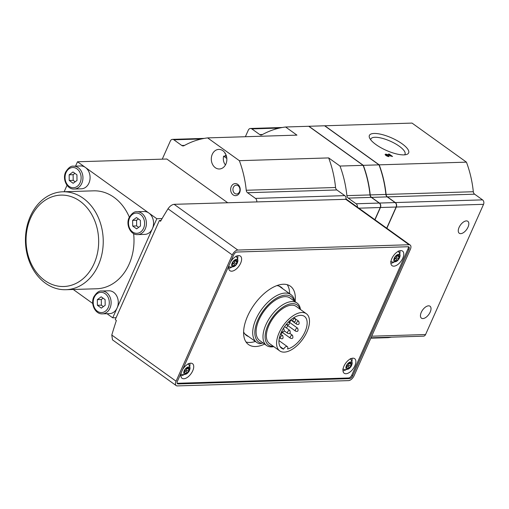<?xml version="1.0" encoding="UTF-8"?>
<svg xmlns="http://www.w3.org/2000/svg" width="509" height="509" viewBox="0 0 509 509"><rect width="100%" height="100%" fill="white"/><g stroke="black" fill="none" stroke-linecap="round" stroke-linejoin="round"><path stroke-width="0.76" d="M370.813 338.186L388.297 337.645A97.97 77.782 -91.8 0 0 391.561 337.155M283.602 349.123A19.596 10.18 -54.3 0 1 281.611 348.232A19.596 10.18 -54.3 0 1 284.773 326.377A19.596 10.18 -54.3 0 1 304.465 316.394A19.596 10.18 -54.3 0 1 304.083 333.745A19.596 10.18 -54.3 0 1 287.56 349.002A3.264 1.699 125.7 0 0 287.381 346.642A3.264 1.699 125.7 0 0 283.602 349.123L280.128 346.623M290.792 319.983A19.596 10.18 -54.3 0 1 289.685 322.49M287.929 325.652A19.596 10.18 -54.3 0 1 286.382 327.936M282.45 332.485A19.596 10.18 -54.3 0 1 280.637 334.12M294.266 301.029A27.887 14.487 -54.3 0 0 264.076 309.574A27.887 14.487 -54.3 0 0 261.97 343.32L259.622 343.734A29.395 15.27 -54.3 0 1 256.721 342.417A29.395 15.27 -54.3 0 1 261.461 309.637A29.395 15.27 -54.3 0 1 291.008 294.666A29.395 15.27 -54.3 0 1 294.781 301.404M349.473 378.639A3.264 1.699 125.7 0 0 352.718 375.744L408.931 249.499A3.264 1.699 125.7 0 0 408.848 246.91A3.264 1.699 125.7 0 0 408.205 246.731L236.92 252.025A3.264 1.699 125.7 0 0 233.676 254.92L177.463 381.165A3.264 1.699 125.7 0 0 177.546 383.754A3.264 1.699 125.7 0 0 178.188 383.932L349.473 378.639L348.57 377.983A3.264 1.699 125.7 0 0 351.814 375.095L408.021 248.85A3.264 1.699 125.7 0 0 408.288 246.731M176.076 381.209A5.554 2.882 125.7 0 0 176.209 385.612A5.554 2.882 125.7 0 0 177.31 385.911L348.595 380.617A5.554 2.882 125.7 0 0 354.111 375.699L410.318 249.455A5.554 2.882 125.7 0 0 410.184 245.052A5.554 2.882 125.7 0 0 409.083 244.746L237.798 250.046A5.554 2.882 125.7 0 0 232.282 254.958L176.076 381.209L111.789 335.043L112.489 339.847L176.209 385.612M346.444 199.305L174.116 204.319C171.883 204.643 169.847 206.139 168.002 208.798A489.862 388.908 -91.8 0 0 160.545 221.25L159.368 220.537L115.263 319.607L116.351 320.517A489.862 388.908 -91.8 0 0 111.789 335.043M374.98 219.773L380.439 207.513A3.264 2.59 -91.8 0 0 379.434 203.053L371.525 197.371L387.203 196.888L395.118 202.569A3.264 2.59 -91.8 0 1 396.123 207.029L386.7 228.191M371.525 197.371A3.264 2.59 -91.8 0 1 370.215 194.915A97.97 77.782 -91.8 0 0 363.324 165.336L308.925 126.277A97.97 77.782 -91.8 0 0 308.747 126.296L363.127 165.342A97.97 77.782 -91.8 0 1 370.011 194.922A3.264 2.59 -91.8 0 0 371.328 197.377L379.237 203.059A3.264 2.59 -91.8 0 1 380.242 207.519L374.834 219.665M308.925 126.277L324.602 125.787L379.001 164.852A97.97 77.782 -91.8 0 1 385.892 194.432A3.264 2.59 -91.8 0 0 387.203 196.888M276.177 128.904L275.172 128.185A3.264 2.59 -91.8 0 0 273.81 127.753A3.264 2.59 -91.8 0 0 273.708 127.759M363.324 165.336L379.001 164.852M386.846 228.293L396.32 207.023A3.264 2.59 -91.8 0 0 395.315 202.563L387.4 196.881L474.63 194.183A3.264 2.59 -91.8 0 1 473.319 191.728A97.97 77.782 -91.8 0 0 466.435 162.148L412.036 123.089L324.806 125.78A97.97 77.782 -91.8 0 0 324.627 125.806M324.806 125.78L379.205 164.846A97.97 77.782 -91.8 0 1 386.089 194.425A3.264 2.59 -91.8 0 0 387.4 196.881M404.54 154.844A18.687 5.904 24 0 0 405.011 154.195A18.687 5.904 24 0 0 395.118 143.595A18.687 5.904 24 0 0 374.968 137.277A18.687 5.904 24 0 0 370.87 138.989A18.687 5.904 24 0 0 370.698 139.778M428.572 305.826A7.349 3.817 125.7 0 0 421.885 311.133A7.349 3.817 125.7 0 0 421.452 318.163A7.349 3.817 125.7 0 0 428.839 314.422A7.349 3.817 125.7 0 0 430.022 306.227A7.349 3.817 125.7 0 0 428.572 305.826M466.378 220.906A7.349 3.817 125.7 0 0 459.691 226.212A7.349 3.817 125.7 0 0 459.258 233.243A7.349 3.817 125.7 0 0 466.645 229.502A7.349 3.817 125.7 0 0 467.828 221.307A7.349 3.817 125.7 0 0 466.378 220.906M374.109 133.46A21.486 6.789 24 0 0 369.591 137.996A21.486 6.789 24 0 0 386.255 150.371A21.486 6.789 24 0 0 406.608 154.475A21.486 6.789 24 0 0 400.195 142.488A21.486 6.789 24 0 0 374.109 133.46M370.991 337.791L423.412 336.169A3.264 2.59 -91.8 0 0 425.575 334.534L483.55 204.325A3.264 2.59 -91.8 0 0 482.545 199.865L474.63 194.183M389.099 156.607L388.303 156.04A1.304 0.414 24 0 1 386.897 155.595A1.304 0.414 24 0 1 386.204 154.857A1.304 0.414 24 0 1 387.349 154.921L392.573 156.498L389.175 154.062L388.475 154.081L391.046 155.926L387.304 154.513A2.45 0.776 24 0 0 385.16 154.392A2.45 0.776 24 0 0 386.458 155.779A2.45 0.776 24 0 0 389.099 156.607M379.205 164.846L466.435 162.148M276.031 128.949L274.975 128.192A3.264 2.59 -91.8 0 0 273.613 127.759L250.485 128.472A3.264 2.59 -91.8 0 0 248.322 130.107L245.376 136.73M74.931 173.353L73.124 174.689L73.194 180.345L75.192 181.777M138.397 218.927L136.59 220.257L136.66 225.913L138.658 227.351M103.111 298.185L101.297 299.515L101.374 305.171L103.372 306.609M73.003 171.972L76.929 174.791L77.005 180.447L73.15 183.285L69.224 180.466L69.154 174.81L73.003 171.972M73.124 174.689L69.154 174.81M73.194 180.345L69.224 180.466M136.469 217.547L140.395 220.365L140.471 226.021L136.616 228.859L132.69 226.041L132.62 220.384L136.469 217.547M136.59 220.257L132.62 220.384M136.66 225.913L132.69 226.041M101.183 296.804L105.108 299.623L105.185 305.279L101.329 308.117L97.404 305.292L97.327 299.642L101.183 296.804M101.297 299.515L97.327 299.642M101.374 305.171L97.404 305.292M30.623 218.024A45.721 36.298 88.2 0 1 93.503 217.884A45.721 36.298 88.2 0 1 62.944 286.522A45.721 36.298 88.2 0 1 30.623 218.024M225.481 153.75L224.902 153.33A8.411 6.674 88.2 0 1 225.08 153.075M225.888 154.583A8.698 6.903 -91.8 0 0 225.423 155.958L226.594 156.797M225.449 164.935A8.411 6.674 88.2 0 1 223.636 156.161L226.829 158.452M223.636 156.161L225.423 155.958M30.343 216.338A48.985 38.888 88.2 0 1 62.83 191.785A48.985 38.888 88.2 0 1 103.212 239.548A48.985 38.888 88.2 0 1 65.858 289.71A48.985 38.888 88.2 0 1 31.202 265.793A48.985 38.888 88.2 0 1 30.343 216.338M73.519 166.182L80.664 165.959A11.427 9.073 88.2 0 1 85.429 167.474A11.427 9.073 88.2 0 1 89.845 180.199A11.427 9.073 88.2 0 1 81.37 188.807L74.225 189.03A11.427 9.073 88.2 0 0 82.942 177.323A11.427 9.073 88.2 0 0 73.519 166.182C71.012 165.762 68.391 167.709 65.655 172.029C62.085 179.232 67.201 189.615 74.225 189.03M75.561 166.119L77.495 161.779L148.895 213.048A11.427 9.073 88.2 0 1 152.414 228.656L156.829 218.743L148.895 213.048A11.427 9.073 -91.8 0 0 144.13 211.534L136.985 211.75A11.427 9.073 88.2 0 1 146.407 222.897A11.427 9.073 88.2 0 1 137.691 234.604L144.836 234.382A11.427 9.073 -91.8 0 0 152.414 228.656L117.127 307.907A11.427 9.073 88.2 0 1 109.55 313.639L102.404 313.856A11.427 9.073 88.2 0 0 111.121 302.155A11.427 9.073 88.2 0 0 101.698 291.008C99.191 290.588 96.57 292.541 93.828 296.855C90.265 304.058 95.38 314.441 102.404 313.856M62.83 191.785L93.592 190.837A48.985 38.888 88.2 0 1 129.331 217.139M133.619 233.612A48.985 38.888 88.2 0 1 96.621 288.762L65.858 289.71M101.698 291.008L108.843 290.785A11.427 9.073 88.2 0 1 116.93 296.372A11.427 9.073 88.2 0 1 117.127 307.907L112.718 317.82L116.103 317.711M233.376 187.395A4.409 3.499 88.2 0 1 236.297 185.187A4.409 3.499 88.2 0 1 239.936 189.488A4.409 3.499 88.2 0 1 236.57 193.999A4.409 3.499 88.2 0 1 233.453 191.848A4.409 3.499 88.2 0 1 233.376 187.395M67.029 185.289L64.153 191.747M73.258 289.481L92.753 303.485M107.005 313.716L112.718 317.82M212.278 154.31A9.798 7.775 88.2 0 1 218.775 149.404A9.798 7.775 88.2 0 1 226.855 158.954A9.798 7.775 88.2 0 1 219.379 168.988A9.798 7.775 88.2 0 1 212.45 164.203A9.798 7.775 88.2 0 1 212.278 154.31M231.251 186.612A6.044 4.797 88.2 0 1 239.561 186.593A6.044 4.797 88.2 0 1 235.521 195.666A6.044 4.797 88.2 0 1 231.251 186.612M156.829 218.743L162.104 218.584M227.593 202.665L166.812 159.018L77.495 161.779M346.069 199.108A3.264 2.59 -91.8 0 0 344.784 195.634L336.869 189.959A3.264 2.59 -91.8 0 1 335.558 187.497A97.97 77.782 -91.8 0 0 328.668 157.917L239.357 160.679L207.621 137.894A97.97 77.782 -91.8 0 0 184.112 145.644A3.264 2.59 -91.8 0 1 183.138 145.918A3.264 2.59 -91.8 0 1 181.777 145.485L173.868 139.803A3.264 2.59 -91.8 0 0 172.506 139.371A3.264 2.59 -91.8 0 0 170.343 141.006L162.263 159.158M256.771 201.761A3.264 2.59 -91.8 0 0 255.467 198.395L247.552 192.72L336.869 189.959M239.357 160.679A97.97 77.782 -91.8 0 1 246.241 190.258A3.264 2.59 -91.8 0 0 247.552 192.72M207.621 137.894L296.938 135.133L285.606 126.995A97.97 77.782 -91.8 0 0 262.097 134.745A3.264 2.59 -91.8 0 1 261.123 135.019A3.264 2.59 -91.8 0 1 259.762 134.586L251.847 128.904A3.264 2.59 -91.8 0 0 250.485 128.472M357.413 207.163A3.264 2.59 -91.8 0 0 356.115 203.772L348.201 198.096L371.328 197.377M328.668 157.917L340.006 166.055A97.97 77.782 -91.8 0 1 346.89 195.634A3.264 2.59 -91.8 0 0 348.201 198.096M340.006 166.055L363.127 165.342M285.606 126.995L308.728 126.283M160.99 220.486L159.368 220.537M177.196 383.283A3.264 1.699 125.7 0 0 177.285 383.283L348.57 377.983M295.112 301.633A35.923 18.661 125.7 0 0 290.416 286.204A35.923 18.661 125.7 0 0 283.328 284.251A35.923 18.661 125.7 0 0 250.632 310.191A35.923 18.661 125.7 0 0 248.513 344.568A35.923 18.661 125.7 0 0 264.629 344.078M345.955 373.74A8.984 4.664 -54.3 0 1 344.186 373.25A8.984 4.664 -54.3 0 1 345.636 363.235A8.984 4.664 -54.3 0 1 354.658 358.66A8.984 4.664 -54.3 0 1 354.13 367.256A8.984 4.664 -54.3 0 1 345.955 373.74M230.552 261.938A8.984 4.664 -54.3 0 1 240.394 256.11A8.984 4.664 -54.3 0 1 239.866 264.705A8.984 4.664 -54.3 0 1 231.69 271.189A8.984 4.664 -54.3 0 1 229.922 270.699A8.984 4.664 -54.3 0 1 229.095 265.202M182.661 369.502A8.984 4.664 -54.3 0 1 192.504 363.674A8.984 4.664 -54.3 0 1 191.976 372.27A8.984 4.664 -54.3 0 1 183.8 378.753A8.984 4.664 -54.3 0 1 182.031 378.263A8.984 4.664 -54.3 0 1 181.204 372.766M393.845 266.175A8.984 4.664 -54.3 0 1 392.076 265.685A8.984 4.664 -54.3 0 1 393.521 255.671A8.984 4.664 -54.3 0 1 402.549 251.096A8.984 4.664 -54.3 0 1 402.021 259.692A8.984 4.664 -54.3 0 1 393.845 266.175M395.219 261.747A4.244 2.208 -54.3 0 1 394.1 258.585A4.244 2.208 -54.3 0 1 397.841 254.513A4.244 2.208 -54.3 0 1 399.851 256.695A4.244 2.208 -54.3 0 1 396.517 261.34A4.244 2.208 -54.3 0 1 395.219 261.747M395.118 260.958A1.374 0.713 125.7 0 0 394.984 260.137A1.374 0.713 125.7 0 0 394.45 260.124A0.783 0.407 125.7 0 1 394.151 260.112A0.783 0.407 125.7 0 1 394.5 258.992A1.374 0.713 -54.3 0 0 395.27 257.261A0.783 0.407 125.7 0 1 395.557 256.434A0.783 0.407 125.7 0 1 396.244 256.103A1.374 0.713 125.7 0 0 397.675 255.206A0.783 0.407 125.7 0 1 398.528 254.71A0.783 0.407 125.7 0 1 398.604 255.181A1.374 0.713 125.7 0 0 398.738 255.995A1.374 0.713 125.7 0 0 399.266 256.008A0.783 0.407 125.7 0 1 399.571 256.021A0.783 0.407 125.7 0 1 399.221 257.14A1.374 0.713 125.7 0 0 398.452 258.871A0.783 0.407 125.7 0 1 398.165 259.698A0.783 0.407 125.7 0 1 397.478 260.029A1.374 0.713 125.7 0 0 396.047 260.926A0.783 0.407 125.7 0 1 395.194 261.422A0.783 0.407 125.7 0 1 395.118 260.958M393.934 262.141A8.163 4.244 -54.3 0 1 390.988 263.191A8.163 4.244 -54.3 0 1 390.867 263.191M399.8 250.752A8.163 4.244 -54.3 0 1 399.781 253.991M347.329 369.311A4.244 2.208 -54.3 0 1 346.215 366.149A4.244 2.208 -54.3 0 1 349.95 362.071A4.244 2.208 -54.3 0 1 351.961 364.259A4.244 2.208 -54.3 0 1 348.627 368.904A4.244 2.208 -54.3 0 1 347.329 369.311M347.227 368.516A1.374 0.713 125.7 0 0 347.093 367.702A1.374 0.713 125.7 0 0 346.559 367.689A0.783 0.407 125.7 0 1 346.26 367.676A0.783 0.407 125.7 0 1 346.61 366.556A1.374 0.713 -54.3 0 0 347.38 364.826A0.783 0.407 125.7 0 1 347.666 363.992A0.783 0.407 125.7 0 1 348.353 363.668A1.374 0.713 125.7 0 0 349.785 362.771A0.783 0.407 125.7 0 1 350.637 362.274A0.783 0.407 125.7 0 1 350.714 362.739A1.374 0.713 125.7 0 0 350.847 363.553A1.374 0.713 125.7 0 0 351.375 363.572A0.783 0.407 125.7 0 1 351.681 363.585A0.783 0.407 125.7 0 1 351.331 364.705A1.374 0.713 125.7 0 0 350.561 366.435A0.783 0.407 125.7 0 1 350.275 367.263A0.783 0.407 125.7 0 1 349.588 367.593A1.374 0.713 125.7 0 0 348.156 368.491A0.783 0.407 125.7 0 1 347.303 368.98A0.783 0.407 125.7 0 1 347.227 368.516M346.044 369.699A8.163 4.244 -54.3 0 1 343.098 370.756A8.163 4.244 -54.3 0 1 342.977 370.756M351.91 358.311A8.163 4.244 -54.3 0 1 351.891 361.555M233.065 266.761A4.244 2.208 -54.3 0 1 231.945 263.598A4.244 2.208 -54.3 0 1 235.686 259.526A4.244 2.208 -54.3 0 1 237.697 261.709A4.244 2.208 -54.3 0 1 234.363 266.353A4.244 2.208 -54.3 0 1 233.065 266.761M232.963 265.972A1.374 0.713 125.7 0 0 232.829 265.151A1.374 0.713 125.7 0 0 232.295 265.138A0.783 0.407 125.7 0 1 231.989 265.125A0.783 0.407 125.7 0 1 232.346 264.006A1.374 0.713 -54.3 0 0 233.116 262.275A0.783 0.407 125.7 0 1 233.396 261.448A0.783 0.407 125.7 0 1 234.083 261.117A1.374 0.713 125.7 0 0 235.521 260.22L236.583 261.009A1.374 0.713 125.7 0 0 237.111 261.022A0.783 0.407 125.7 0 1 237.417 261.034A0.783 0.407 125.7 0 1 237.067 262.154A1.374 0.713 125.7 0 0 236.297 263.885A0.783 0.407 125.7 0 1 236.011 264.712A0.783 0.407 125.7 0 1 235.323 265.043A1.374 0.713 125.7 0 0 233.886 265.94A0.783 0.407 125.7 0 1 233.039 266.436A0.783 0.407 125.7 0 1 232.963 265.972M235.909 259.8L236.45 260.194A0.783 0.407 125.7 0 0 236.373 259.724A0.783 0.407 125.7 0 0 235.521 260.22M236.45 260.194A1.374 0.713 125.7 0 0 236.583 261.009M231.78 267.155A8.163 4.244 -54.3 0 1 228.834 268.205A8.163 4.244 -54.3 0 1 228.713 268.205M237.646 255.766A8.163 4.244 -54.3 0 1 237.627 259.005M185.174 374.325A4.244 2.208 -54.3 0 1 184.054 371.163A4.244 2.208 -54.3 0 1 187.796 367.091A4.244 2.208 -54.3 0 1 189.806 369.273A4.244 2.208 -54.3 0 1 186.472 373.918A4.244 2.208 -54.3 0 1 185.174 374.325M185.072 373.53A1.374 0.713 125.7 0 0 184.939 372.715A1.374 0.713 125.7 0 0 184.404 372.703A0.783 0.407 125.7 0 1 184.105 372.69A0.783 0.407 125.7 0 1 184.455 371.57A1.374 0.713 -54.3 0 0 185.225 369.839A0.783 0.407 125.7 0 1 185.505 369.006A0.783 0.407 125.7 0 1 186.199 368.681A1.374 0.713 125.7 0 0 187.63 367.784A0.783 0.407 125.7 0 1 188.483 367.288A0.783 0.407 125.7 0 1 188.559 367.752A1.374 0.713 125.7 0 0 188.693 368.567A1.374 0.713 125.7 0 0 189.221 368.586A0.783 0.407 125.7 0 1 189.526 368.599A0.783 0.407 125.7 0 1 189.176 369.719A1.374 0.713 125.7 0 0 188.406 371.449A0.783 0.407 125.7 0 1 188.12 372.276A0.783 0.407 125.7 0 1 187.433 372.607A1.374 0.713 125.7 0 0 186.001 373.504A0.783 0.407 125.7 0 1 185.149 374A0.783 0.407 125.7 0 1 185.072 373.53M183.889 374.719A8.163 4.244 -54.3 0 1 180.943 375.769A8.163 4.244 -54.3 0 1 180.822 375.769M189.755 363.324A8.163 4.244 -54.3 0 1 189.736 366.569M394.984 260.137L394.119 259.52A1.374 0.713 125.7 0 1 395.55 258.648A0.783 0.407 125.7 0 0 396.237 258.317A0.783 0.407 125.7 0 0 396.524 257.484A1.374 0.713 125.7 0 1 397.294 255.76A0.783 0.407 125.7 0 0 397.675 255.232M184.08 372.104A1.374 0.713 125.7 0 1 185.505 371.22A0.783 0.407 125.7 0 0 186.192 370.896A0.783 0.407 125.7 0 0 186.479 370.062A1.374 0.713 125.7 0 1 187.248 368.331A0.783 0.407 125.7 0 0 187.63 367.81L188.693 368.567M231.97 264.54A1.374 0.713 125.7 0 1 233.396 263.662A0.783 0.407 125.7 0 0 234.083 263.331A0.783 0.407 125.7 0 0 234.369 262.498A1.374 0.713 125.7 0 1 235.139 260.773A0.783 0.407 125.7 0 0 235.521 260.245M346.235 367.091A1.374 0.713 125.7 0 1 347.66 366.206A0.783 0.407 125.7 0 0 348.347 365.882A0.783 0.407 125.7 0 0 348.633 365.048A1.374 0.713 125.7 0 1 349.403 363.318A0.783 0.407 125.7 0 0 349.785 362.796L350.847 363.553M246.051 342.016A35.923 18.661 125.7 0 0 255.372 341.45M289.659 293.699A35.923 18.661 125.7 0 0 287.216 284.684M282.794 288.775A29.719 15.442 125.7 0 0 281.133 287.178A29.719 15.442 125.7 0 0 276.851 285.613M243.614 331.9A29.719 15.442 125.7 0 0 246.464 335.456A29.719 15.442 125.7 0 0 248.513 336.525M261.97 343.32A6.254 3.251 -54.3 0 1 262.816 342.773M273.797 346.642A26.124 13.571 -54.3 0 1 271.717 346.884A26.124 13.571 -54.3 0 1 266.557 345.465L259.666 340.515A26.124 13.571 -54.3 0 1 263.878 311.374A26.124 13.571 -54.3 0 1 290.143 298.07L297.033 303.02A26.124 13.571 -54.3 0 1 300.469 309.504M284.219 352.126A22.86 11.879 -54.3 0 1 279.702 350.879A22.86 11.879 -54.3 0 1 283.392 325.385A22.86 11.879 -54.3 0 1 306.373 313.741A22.86 11.879 -54.3 0 1 305.025 335.622A22.86 11.879 -54.3 0 1 284.219 352.126M279.702 350.879L269.503 343.556A22.86 11.879 -54.3 0 1 273.193 318.061A22.86 11.879 -54.3 0 1 296.174 306.418L306.373 313.741M273.365 346.33A24.623 12.795 -54.3 0 1 273.339 346.33A24.623 12.795 -54.3 0 1 272.461 317.508A24.623 12.795 -54.3 0 1 300.036 309.192M266.557 345.465A26.124 13.571 -54.3 0 1 270.769 316.324A26.124 13.571 -54.3 0 1 297.033 303.02M388.119 156.467L388.303 156.04M388.997 154.456L389.175 154.062M390.893 156.257L391.046 155.926M174.116 204.319L237.798 250.046M345.401 199.019L409.083 244.746M168.002 208.798L232.282 254.958M380.439 207.513L396.123 207.029M379.434 203.053L395.118 202.569M275.172 128.185L279.549 128.052M370.215 194.915L385.892 194.432M371.697 336.201L425.575 334.534M386.089 194.425L473.319 191.728M396.32 207.023L483.55 204.325M395.315 202.563L482.545 199.865M66.049 172.583A10.123 8.036 88.2 0 1 79.977 172.551A10.123 8.036 88.2 0 1 73.207 187.751A10.123 8.036 88.2 0 1 66.049 172.583M129.515 218.157A10.123 8.036 88.2 0 1 143.443 218.126A10.123 8.036 88.2 0 1 136.673 233.326A10.123 8.036 88.2 0 1 129.515 218.157M94.229 297.415A10.123 8.036 88.2 0 1 108.15 297.383A10.123 8.036 88.2 0 1 101.386 312.583A10.123 8.036 88.2 0 1 94.229 297.415M255.467 198.395L344.784 195.634M246.241 190.258L335.558 187.497M173.868 139.803L201.57 138.951M181.777 145.485L184.563 145.402M251.847 128.904L274.975 128.192M259.762 134.586L262.542 134.503M346.89 195.634L370.011 194.922M358.832 208.181L380.242 207.519M356.115 203.772L379.237 203.059M177.285 383.283L178.188 383.932M351.814 375.095L352.718 375.744M408.021 248.85L408.931 249.499M394.042 259.825L394.45 260.124M398.063 254.786L398.604 255.181M397.294 255.76L399.221 257.14M396.524 257.484L398.452 258.871M395.55 258.648L397.478 260.029M395.073 260.226L396.047 260.926M183.997 372.403L184.404 372.703M188.018 367.364L188.559 367.752M187.248 368.331L189.176 369.719M186.479 370.062L188.406 371.449M185.505 371.22L187.433 372.607M185.028 372.804L186.001 373.504M231.888 264.839L232.295 265.138M235.139 260.773L237.067 262.154M234.369 262.498L236.297 263.885M233.396 263.662L235.323 265.043M232.918 265.24L233.886 265.94M346.152 367.39L346.559 367.689M350.173 362.351L350.714 362.739M349.403 363.318L351.331 364.705M348.633 365.048L350.561 366.435M347.66 366.206L349.588 367.593M347.183 367.791L348.156 368.491M282.298 335.469A1.794 0.935 125.7 0 0 280.669 336.767A1.794 0.935 125.7 0 0 280.561 338.485C282.902 339.312 283.596 338.345 282.654 335.571A1.794 0.935 125.7 0 0 282.298 335.469M283.418 328.394L283.742 328.629A1.794 0.935 125.7 0 0 283.386 328.528A1.794 0.935 125.7 0 0 283.328 328.534M286.567 324.068A1.794 0.935 125.7 0 0 286.796 324.475C289.137 325.302 289.837 324.335 288.896 321.561M294.743 318.405A1.794 0.935 125.7 0 0 293.108 319.703A1.794 0.935 125.7 0 0 292.999 321.421C295.341 322.248 296.041 321.281 295.099 318.507A1.794 0.935 125.7 0 0 294.743 318.405M298.363 321.16A1.794 0.935 125.7 0 0 296.728 322.452A1.794 0.935 125.7 0 0 296.62 324.176C298.961 325.003 299.661 324.029 298.719 321.255A1.794 0.935 125.7 0 0 298.363 321.16M297.281 328.101A1.794 0.935 125.7 0 0 295.646 329.399A1.794 0.935 125.7 0 0 295.538 331.117C297.88 331.944 298.579 330.971 297.631 328.197A1.794 0.935 125.7 0 0 297.281 328.101M292.128 335.17A1.794 0.935 125.7 0 0 290.493 336.468A1.794 0.935 125.7 0 0 290.385 338.186C292.726 339.013 293.426 338.04 292.478 335.266A1.794 0.935 125.7 0 0 292.128 335.17M289.449 330.296A1.794 0.935 125.7 0 0 287.814 331.594A1.794 0.935 125.7 0 0 287.706 333.312C290.047 334.139 290.747 333.166 289.806 330.392A1.794 0.935 125.7 0 0 289.449 330.296M387.152 154.851L387.304 154.513M291.008 294.666L279.091 286.109M256.721 342.417L244.804 333.859M273.81 127.753L282.336 127.485M136.985 211.75C134.478 211.337 131.856 213.284 129.121 217.597C125.551 224.806 130.667 235.183 137.691 234.604M172.506 139.371L204.357 138.384M346.451 199.286L410.184 245.052M399.851 256.695C400.405 255.467 399.864 253.584 398.223 251.052M396.517 261.34L393.521 262.167L390.645 261.601M351.961 364.259C352.514 363.025 351.974 361.142 350.332 358.61M348.627 368.904L345.63 369.731L342.754 369.165M237.697 261.709C238.25 260.481 237.709 258.597 236.068 256.065M234.363 266.353L231.366 267.18L228.49 266.614M189.806 369.273C190.36 368.039 189.819 366.162 188.177 363.623M186.472 373.918L183.475 374.745L180.6 374.179M397.663 255.225L398.738 255.995M184.073 372.092L184.939 372.715M231.964 264.534L232.829 265.151M346.228 367.078L347.093 367.702M279.428 337.677L280.561 338.485M280.554 334.063L282.654 335.571M281.642 331.544C283.984 332.371 284.684 331.397 283.742 328.629M286.44 324.22L286.796 324.475M290.804 319.843L292.999 321.421M293.884 317.635L295.099 318.507M290.703 319.926L296.62 324.176M295.538 318.971L298.719 321.255M286.249 324.449L295.538 331.117M289.494 322.356L297.631 328.197M281.528 331.823L290.385 338.186M289.723 333.287L292.478 335.266M284.245 330.825L287.706 333.312M284.582 326.644L289.806 330.392M287.381 346.642L278.977 340.604M385.943 155.455L386.204 154.857"/></g></svg>

